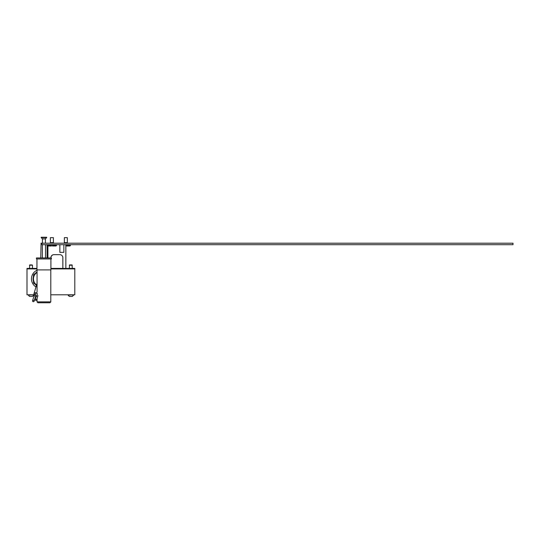 <?xml version="1.0" encoding="UTF-8"?>
<svg xmlns="http://www.w3.org/2000/svg" width="540" height="540" viewBox="0 0 540 540"><rect width="100%" height="100%" fill="white"/><g stroke="black" fill="none" stroke-linecap="round" stroke-linejoin="round"><path stroke-width="0.81" d="M35.971 286.936A9.477 9.477 0 0 1 37.058 270.216M37.058 272.018A7.871 7.871 0 0 0 35.066 273.632M33.473 276.392A7.871 7.871 0 0 0 33.473 281.333M50.902 268.407L73.805 268.407L73.805 268.906L50.902 268.906L74.803 268.906L74.803 294.8L50.801 294.8M27 268.906L27 268.407L27.999 268.407L27.999 268.906L36.956 268.906L27 268.906L27 294.8L33.932 294.8M35.066 284.094A7.871 7.871 0 0 0 36.443 285.322M37.058 272.484A7.472 7.472 0 0 0 36.565 284.918A7.472 7.472 0 0 1 37.058 272.484L33.757 274.388A8.464 8.464 0 0 0 33.473 274.88L33.473 282.845A8.464 8.464 0 0 0 33.757 283.338L36.551 284.951M29.788 264.924L32.177 264.924M32.441 265.187L29.525 265.187M29.552 296.44L32.414 296.44M28.208 295.07L33.824 294.8M69.626 264.924L72.016 264.924M72.279 265.187L69.363 265.187M69.39 296.44L72.252 296.44M68.047 295.07L73.656 294.8L72.286 296.44L73.656 295.07M33.149 301.651A0.796 0.594 -163.6 0 0 33.487 300.51A0.796 0.594 -163.6 0 0 33.149 301.651M35.573 294.28A0.796 0.594 -163.6 0 0 34.418 294.529L32.555 300.854M35.694 300.341A0.796 0.594 -163.6 0 0 36.032 299.194A0.796 0.594 -163.6 0 0 35.694 300.341M35.64 296.865A0.796 0.594 -163.6 0 0 35.977 295.718A0.796 0.594 -163.6 0 0 35.64 296.865M36.578 296.514L37.321 293.983A0.796 0.594 -163.6 0 0 35.789 293.537L35.046 296.062M36.828 292.829A2.491 1.863 -163.6 0 0 33.912 293.915A2.491 1.863 -163.6 0 0 34.189 295.312M27.999 268.407L36.956 268.407L36.956 258.944L36.956 269.899L50.902 269.899L50.902 258.944M73.805 268.407L74.803 268.407L74.803 268.906L74.803 268.407M51.901 255.427C53.453 254.509 53.453 254.509 51.901 255.427C53.453 254.509 53.453 254.509 51.901 255.427L51.071 256.655L52.319 255.11M62.35 255.994L62.681 256.655M50.902 257.951L50.902 257.648A2.99 2.99 0 0 1 53.892 254.664L59.866 254.664A2.99 2.99 0 0 1 62.849 257.648L62.849 268.407M61.857 255.427C60.298 254.509 60.298 254.509 61.857 255.427M65.84 244.701L65.84 268.407M47.912 245.997L47.912 257.951M41.938 244.701L513 244.701L513 243.209L41.938 243.209L41.938 244.701M59.866 244.701L59.866 252.376L63.848 252.376L63.848 244.701M54.837 243.209L50.402 242.987L50.402 242.642L53.392 242.642L53.392 242.987L48.958 243.209M50.402 237.641L53.392 237.641L50.402 237.641L50.402 242.642M51.401 245.498L51.401 245.997L47.817 245.997L47.318 245.498L51.401 245.498L51.401 244.904L52.394 244.904L52.394 245.498L56.477 245.498L56.477 244.701M56.477 245.498L55.978 245.997L52.394 245.997L52.394 245.498M68.776 243.209L64.348 242.987L64.348 242.642L67.331 242.642L67.331 242.987L62.903 243.209M64.348 237.641L67.331 237.641L64.348 237.641L64.348 242.642M70.423 245.498L69.923 245.997L66.339 245.997L66.339 245.498L70.423 245.498L70.423 244.701M65.84 244.904L66.339 244.904L66.339 245.498M49.903 302.765L37.955 302.765L37.058 301.867L50.801 301.867L49.903 302.765L50.801 301.867L50.801 269.899M51.401 257.951L36.464 257.951L36.464 258.944L51.401 258.944L51.401 257.951M42.35 244.701L42.35 257.951M45.509 244.701L45.509 257.951M47.095 244.701L47.095 257.951M41.067 243.209L40.77 257.951M41.141 243.209L41.938 243.209M42.437 243.209L42.437 238.876L45.428 238.876L46.67 237.634L41.189 237.634L41.189 237.236L46.67 237.236L45.428 238.876L45.428 243.209M37.058 285.896A2.491 1.863 -163.6 0 0 35.964 286.969L37.058 283.237M67.979 295.07L69.356 296.44L67.979 294.8M29.761 264.924L29.491 268.407L29.761 264.924M29.518 296.44L28.148 294.8L29.518 296.44M32.474 265.187L32.474 268.407L32.474 265.187M32.447 296.44L33.824 295.07L32.447 296.44M69.593 264.924L69.323 268.407M72.043 264.924L72.313 268.407M34.088 301.307L35.424 296.771M36.632 299.99L37.935 295.569M35.1 299.545L35.876 296.906M33.912 293.915L35.964 286.969M47.318 245.498L47.318 244.701M53.392 242.642L53.392 237.641M67.331 242.642L67.331 237.641M37.058 269.899L37.058 292.052M37.058 298.539L37.058 301.867L37.058 298.539M42.437 238.876L41.189 237.634L42.437 238.876M37.955 302.765L37.058 301.867"/></g></svg>
